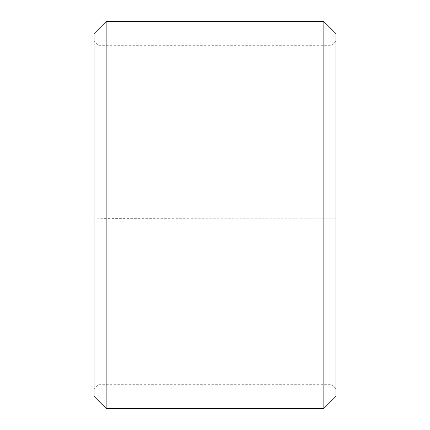 <?xml version="1.0" encoding="UTF-8"?>
<svg xmlns="http://www.w3.org/2000/svg" width="430" height="430" viewBox="0 0 430 430"><rect width="100%" height="100%" fill="white"/><g stroke="black" fill="none" stroke-linecap="round" stroke-linejoin="round"><path stroke-width="0.32" stroke-dasharray="2.15 1.61" d="M98.9 217.956L94.062 218.166L106.156 218.375L335.938 218.166L98.9 217.956L98.9 384.312L98.9 45.688L98.9 215L94.062 215L335.938 215L98.9 215M331.1 217.956L331.1 215M94.062 218.037L94.062 33.594M94.062 218.166L94.062 396.406M106.156 218.375L106.156 408.5M106.156 21.5L106.156 215M323.844 218.375L323.844 408.5M323.844 21.5L323.844 215M335.938 218.166L335.938 396.406M335.938 33.594L335.938 218.037M335.938 40.85L331.1 45.688L98.9 45.688L94.062 40.85M335.938 389.15L331.1 384.312L98.9 384.312L94.062 389.15"/><path stroke-width="0.64" d="M94.062 396.406L94.062 33.594L106.156 21.5L106.156 408.5L94.062 396.406M323.844 21.5L335.938 33.594L335.938 396.406L323.844 408.5L323.844 21.5L106.156 21.5M323.844 408.5L106.156 408.5"/></g></svg>
